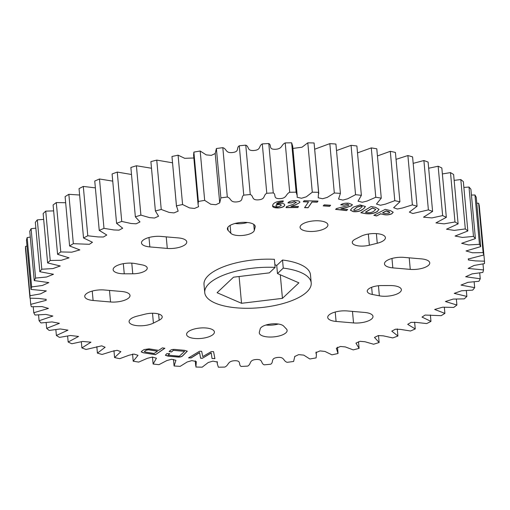 <?xml version="1.0" encoding="UTF-8"?>
<svg xmlns="http://www.w3.org/2000/svg" width="510" height="510" viewBox="0 0 510 510"><rect width="100%" height="100%" fill="white"/><g stroke="black" fill="none" stroke-linecap="round" stroke-linejoin="round"><path stroke-width="0.76" d="M283.662 326.094A12.119 4.539 174.8 0 0 277.032 323.875A12.119 4.539 174.8 0 0 260.196 328.925L259.354 332.252A13.968 5.234 174.8 0 0 259.297 332.947A13.968 5.234 174.8 0 0 273.685 336.893A13.968 5.234 174.8 0 0 287.117 330.41A13.968 5.234 174.8 0 0 286.41 328.982L283.662 326.094M159.171 320.21A12.119 4.539 174.8 0 0 162.206 316.799A12.119 4.539 174.8 0 0 154.964 313.344A12.119 4.539 174.8 0 0 145.14 314.141L137.235 316.117A13.968 5.234 174.8 0 0 129.087 321.714A13.968 5.234 174.8 0 0 138.28 325.756A13.968 5.234 174.8 0 0 153.414 323.117L159.171 320.21L158.61 313.988M206.059 327.987A13.968 5.234 174.8 0 0 186.59 334.503A13.968 5.234 174.8 0 0 194.941 338.487A13.968 5.234 174.8 0 0 214.41 331.972A13.968 5.234 174.8 0 0 206.059 327.987M132.594 263.198A13.968 5.234 174.8 0 0 113.124 269.713A13.968 5.234 174.8 0 0 121.476 273.691A13.968 5.234 174.8 0 0 124.249 273.806L132.759 273.8A12.119 4.539 174.8 0 0 147.237 268.05A12.119 4.539 174.8 0 0 142.194 264.894L135.131 263.542A13.968 5.234 174.8 0 0 132.594 263.198M255.14 227.103A13.968 5.234 174.8 0 0 255.198 226.415A13.968 5.234 174.8 0 0 246.846 222.43A13.968 5.234 174.8 0 0 227.371 228.945A13.968 5.234 174.8 0 0 228.078 230.373L230.826 233.268A12.119 4.539 174.8 0 0 243.64 235.346A12.119 4.539 174.8 0 0 254.299 230.431L255.14 227.103L255.013 225.745M377.253 243.244A13.968 5.234 174.8 0 0 385.407 237.647A13.968 5.234 174.8 0 0 377.056 233.663A13.968 5.234 174.8 0 0 361.074 236.245L355.317 239.145A12.119 4.539 174.8 0 0 352.289 242.556A12.119 4.539 174.8 0 0 369.348 245.214L377.253 243.244L376.38 233.612M319.553 220.868A13.968 5.234 174.8 0 0 300.078 227.383A13.968 5.234 174.8 0 0 308.429 231.368A13.968 5.234 174.8 0 0 327.904 224.853A13.968 5.234 174.8 0 0 319.553 220.868M379.363 295.819A13.968 5.234 174.8 0 0 381.894 296.163A13.968 5.234 174.8 0 0 401.37 289.648A13.968 5.234 174.8 0 0 393.019 285.664A13.968 5.234 174.8 0 0 390.246 285.549L381.735 285.555A12.119 4.539 174.8 0 0 367.251 291.306A12.119 4.539 174.8 0 0 372.3 294.461L379.363 295.819L378.445 285.734M274.38 259.316A53.454 20.024 174.8 0 0 204.013 284.523L204.746 292.619A53.454 20.024 -5.2 0 1 275.119 267.406L274.38 259.316M283.26 268.107L277.472 273.57L276.739 265.474L282.521 260.017L283.26 268.107A53.454 20.024 -5.2 0 1 311.215 282.929A53.454 20.024 -5.2 0 1 236.704 307.855A53.454 20.024 -5.2 0 1 204.746 292.619M160.969 236.417A13.968 5.234 174.8 0 0 141.493 242.932A13.968 5.234 174.8 0 0 149.844 246.916L167.293 248.421A13.968 5.234 174.8 0 0 186.762 241.906A13.968 5.234 174.8 0 0 178.411 237.921L160.969 236.417M392.821 267.877L410.269 269.382A13.968 5.234 174.8 0 0 429.745 262.867A13.968 5.234 174.8 0 0 421.394 258.882L403.945 257.378A13.968 5.234 174.8 0 0 384.476 263.893A13.968 5.234 174.8 0 0 392.821 267.877L391.967 258.468M336.077 321.434L353.526 322.938A13.968 5.234 174.8 0 0 372.995 316.423A13.968 5.234 174.8 0 0 364.644 312.445L347.202 310.941A13.968 5.234 174.8 0 0 327.726 317.449A13.968 5.234 174.8 0 0 336.077 321.434L335.223 312.031M104.225 289.98A13.968 5.234 174.8 0 0 84.749 296.488A13.968 5.234 174.8 0 0 93.1 300.473L110.542 301.977A13.968 5.234 174.8 0 0 130.018 295.462A13.968 5.234 174.8 0 0 121.667 291.484L104.225 289.98M141.933 351.02L144.037 349.592L149.054 348.846L158.686 350.37L162.365 347.871L164.877 348.266L155.442 354.692L143.291 352.767L141.206 351.894L141.933 351.02M365.319 213.588L360.838 212.734L371.121 206.505L375.564 207.353L379.038 209.393L376.788 211.88C373.569 213.658 369.744 214.232 365.319 213.588L361.003 212.638M347.686 209.553L346.449 210.585L335.58 209.38L336.632 208.507L348.445 205.46L348.814 204.873L347.533 204.274L343.861 205.16L340.706 204.81C342.682 203.477 345.391 202.954 348.827 203.248L352.359 204.682L351.734 205.696L346.398 207.589L340.871 208.8L347.686 209.553M191.084 357.963L188.534 357.892L199.55 351.243L201.667 351.301L202.757 356.592L211.306 351.575L213.55 351.639L214.927 358.638L212.045 358.555L211.236 353.003L202.374 358.281L200.621 358.237L199.582 352.671L191.084 357.963L188.745 357.765M317.998 201.067L317.265 202.145L312.024 202.017L308.104 207.748L304.578 207.666L308.499 201.928L303.335 201.801L304.068 200.723L317.998 201.067M355.553 194.692A228.072 85.438 -5.2 0 1 361.373 195.33L358.045 201.163L362.24 202.272L367.111 201.048L375.781 197.262A228.072 85.438 -5.2 0 1 381.276 198.141L376.463 204.051L380.454 205.262L385.445 204.127L394.785 200.679A228.072 85.438 -5.2 0 1 399.91 201.788L393.631 207.704L397.36 209.023L402.466 207.991L412.386 204.899A228.072 85.438 -5.2 0 1 417.072 206.238L409.371 212.096L412.813 213.518L428.387 209.891A228.072 85.438 -5.2 0 1 432.595 211.433L423.517 217.177L431.925 217.91L442.642 215.602A228.072 85.438 -5.2 0 1 446.326 217.337L435.935 222.902L444.044 223.858L454.984 221.965A228.072 85.438 -5.2 0 1 458.107 223.877L446.499 229.207L454.257 230.392L465.305 228.926A228.072 85.438 -5.2 0 1 467.836 230.985L455.092 236.034L462.455 237.437L473.484 236.404A228.072 85.438 -5.2 0 1 475.397 238.597L461.626 243.308L468.55 244.927L479.451 244.328A228.072 85.438 -5.2 0 1 480.726 246.63L466.044 250.952L472.464 252.781L483.136 252.609A228.072 85.438 -5.2 0 1 483.754 255.006L468.308 259.035L468.422 259.985L475.607 260.91L484.5 261.177A228.072 85.438 -5.2 0 1 484.462 263.632L474.026 265.468L468.161 268.445L483.531 269.93A228.072 85.438 -5.2 0 1 482.842 272.423L472.062 273.883L465.662 276.751L480.248 278.779A228.072 85.438 -5.2 0 1 478.903 281.284L467.899 282.349L461.008 285.09L474.67 287.646A228.072 85.438 -5.2 0 1 472.687 290.133L461.569 290.776L454.238 293.377L466.86 296.425A228.072 85.438 -5.2 0 1 464.266 298.873L453.148 299.083L445.421 301.525L456.903 305.031A228.072 85.438 -5.2 0 1 453.715 307.422L442.718 307.179L434.647 309.455L444.898 313.382A228.072 85.438 -5.2 0 1 441.15 315.677L425.091 315.052L422.031 317.086L430.963 321.383A228.072 85.438 -5.2 0 1 426.698 323.57L416.294 322.416L411.073 322.352L407.7 324.334L415.248 328.956A228.072 85.438 -5.2 0 1 410.512 331.009L400.579 329.403L395.448 329.211L391.795 331.137L397.915 336.026A228.072 85.438 -5.2 0 1 392.745 337.92L383.399 335.861L378.369 335.554L374.48 337.422L379.134 342.522A228.072 85.438 -5.2 0 1 373.594 344.237L364.937 341.732L359.996 341.324L355.935 343.134L359.104 348.368A228.072 85.438 -5.2 0 1 353.245 349.892L345.378 346.94L340.501 346.462L336.339 348.222L338.028 353.506A228.072 85.438 -5.2 0 1 331.914 354.826L324.921 351.428L320.031 350.906L315.888 352.659L316.398 354.756L316.123 357.892A228.072 85.438 -5.2 0 1 309.819 358.983L303.769 355.119L298.669 354.635L294.78 356.471L293.613 361.469A228.072 85.438 -5.2 0 1 287.181 362.329C282.948 361.061 284.797 356.688 277.446 357.472C270.128 358.371 274.074 362.075 270.727 364.216A228.072 85.438 -5.2 0 1 264.231 364.835C260.457 363.369 263.428 359.008 256.058 359.505C248.689 360.124 251.538 364.044 247.707 366.091A228.072 85.438 -5.2 0 1 241.217 366.46C237.928 364.822 241.995 360.506 234.683 360.723C227.339 361.061 229.066 365.154 224.789 367.079A228.072 85.438 -5.2 0 1 218.363 367.194L217.298 363.777L217.349 362.087L212.982 361.106L208.246 362.508L202.196 367.168A228.072 85.438 -5.2 0 1 195.91 367.028L196.305 361.584L191.887 360.608L187.183 361.979L180.17 366.358A228.072 85.438 -5.2 0 1 174.088 365.97L175.937 360.289L171.59 359.263L166.821 360.57L158.941 364.663A228.072 85.438 -5.2 0 1 153.115 364.025L156.449 358.192L152.248 357.083L147.377 358.307L138.714 362.094A228.072 85.438 -5.2 0 1 133.212 361.214L138.031 355.311L134.041 354.093L129.049 355.228L119.703 358.683A228.072 85.438 -5.2 0 1 114.584 357.567L120.864 351.651L117.128 350.332L112.021 351.364L102.108 354.456A228.072 85.438 -5.2 0 1 97.416 353.124L105.124 347.265L101.681 345.837L86.101 349.465A228.072 85.438 -5.2 0 1 81.893 347.922L90.971 342.178L82.569 341.445L71.853 343.759A228.072 85.438 -5.2 0 1 68.168 342.025L78.553 336.453L70.444 335.497L59.504 337.39A228.072 85.438 -5.2 0 1 56.38 335.484L67.996 330.148L60.231 328.963L49.189 330.435A228.072 85.438 -5.2 0 1 46.659 328.37L59.402 323.321L52.033 321.918L41.004 322.957A228.072 85.438 -5.2 0 1 39.091 320.758L52.861 316.047L45.945 314.428L35.043 315.033A228.072 85.438 -5.2 0 1 33.768 312.726L48.444 308.41L42.03 306.574L31.359 306.746A228.072 85.438 -5.2 0 1 30.734 304.355L46.187 300.32L46.072 299.37L38.881 298.446L29.994 298.184A228.072 85.438 -5.2 0 1 30.026 295.73L40.468 293.887L46.334 290.91L30.957 289.431A228.072 85.438 -5.2 0 1 31.652 286.939L42.426 285.472L48.826 282.604L34.246 280.577A228.072 85.438 -5.2 0 1 35.592 278.071L46.588 277.013L53.486 274.272L39.825 271.715A228.072 85.438 -5.2 0 1 41.801 269.223L52.925 268.579L60.256 265.978L47.628 262.93A228.072 85.438 -5.2 0 1 50.229 260.483L61.347 260.272L69.067 257.83L57.585 254.324A228.072 85.438 -5.2 0 1 60.773 251.94L71.776 252.176L79.84 249.9L69.596 245.973A228.072 85.438 -5.2 0 1 73.338 243.678L89.397 244.303L92.457 242.269L83.525 237.972A228.072 85.438 -5.2 0 1 87.79 235.786L98.194 236.94L103.422 237.003L106.794 235.021L99.246 230.399A228.072 85.438 -5.2 0 1 103.983 228.346L113.915 229.959L119.047 230.144L122.7 228.219L116.58 223.329A228.072 85.438 -5.2 0 1 121.743 221.436L131.089 223.495L136.125 223.801L140.008 221.933L135.36 216.839A228.072 85.438 -5.2 0 1 140.9 215.118L149.557 217.63L154.498 218.031L158.559 216.227L155.391 210.993A228.072 85.438 -5.2 0 1 161.243 209.463L169.116 212.415L173.993 212.899L178.156 211.14L176.466 205.849A228.072 85.438 -5.2 0 1 182.58 204.535L189.573 207.927L194.463 208.45L198.607 206.697L198.097 204.599L198.371 201.469A228.072 85.438 -5.2 0 1 204.676 200.373L210.726 204.236L215.826 204.727L219.714 202.891L220.881 197.886A228.072 85.438 -5.2 0 1 227.313 197.026C231.546 198.301 229.691 202.668 237.042 201.883C244.366 200.991 240.42 197.287 243.761 195.145A228.072 85.438 -5.2 0 1 250.257 194.527C254.037 195.987 251.06 200.353 258.43 199.85C265.806 199.231 262.95 195.311 266.781 193.271A228.072 85.438 -5.2 0 1 273.277 192.901C276.56 194.533 272.499 198.849 279.805 198.632C287.155 198.301 285.428 194.202 289.705 192.283A228.072 85.438 -5.2 0 1 296.125 192.168L297.196 195.585L297.139 197.268L301.506 198.25L306.242 196.847L312.292 192.194A228.072 85.438 -5.2 0 1 318.578 192.327L318.189 197.772L322.607 198.747L327.305 197.383L334.318 192.997A228.072 85.438 -5.2 0 1 340.406 193.386L338.557 199.066L342.905 200.092L347.667 198.792L355.553 194.692L351.058 145.337L336.511 150.571M276.739 265.474L274.871 264.664M311.215 282.929L310.482 274.833A53.454 20.024 174.8 0 0 282.521 260.017M296.24 202.706L294.455 201.743L291.388 202.91L287.933 202.935C288.972 201.514 291.337 200.755 295.041 200.653C298.497 200.615 300.071 201.246 299.759 202.547L295.724 204.822L290.987 206.493L298.452 206.435L297.929 207.532L286.034 207.615L286.48 206.684L293.218 204.293L296.297 202.323M299.874 202.024L299.759 202.547L295.724 204.822M282.725 200.927L283.299 200.908L282.642 202.03C279.556 202.164 277.542 202.814 276.599 203.981L280.296 203.305C283.592 203.362 285.033 204.064 284.625 205.422C283.974 206.875 281.781 207.723 278.039 207.965C274.004 207.927 272.206 207.092 272.64 205.46L272.78 204.975C273.589 202.693 276.904 201.348 282.725 200.927M284.676 204.905L284.612 205.294C283.962 206.741 281.769 207.589 278.033 207.838L278.039 207.965M272.576 206.034L272.64 205.46M330.614 205.262L329.619 206.314L323.219 205.887L324.213 204.835L330.614 205.262M363.93 208.494L362.259 209.674C360.149 211.331 357.153 211.994 353.264 211.663L350.408 210.197L351.913 208.227L353.583 207.041L360.073 204.912L365.434 206.531L363.93 208.494L362.259 209.674M169.116 351.517L169.977 350.727C171.041 349.624 172.871 349.21 175.459 349.49L184.531 350.325L187.297 351.18L182.758 355.77C181.675 356.872 179.839 357.281 177.238 357L168.172 356.171L165.387 355.272L166.821 353.615L169.747 353.653L168.096 355.164L179.329 356.197L184.614 351.358L173.374 350.325L171.558 351.996L169.116 351.517M383.112 214.442L380.683 213.849L376.609 215.966L373.843 215.29L385.286 209.349L390.52 210.63L393.204 212.256L391.795 213.817C388.971 214.997 386.07 215.207 383.112 214.442L380.683 213.849M277.472 273.57L298.892 282.833L282.444 298.356L241.536 303.297L217.075 292.714L233.523 277.191L269.337 272.863L275.119 267.406M381.276 198.141L376.788 148.786A228.072 85.438 174.8 0 0 371.286 147.906L357.51 152.885M399.91 201.788L395.416 152.433A228.072 85.438 174.8 0 0 390.297 151.317L377.438 155.945M417.072 206.238L412.584 156.876A228.072 85.438 174.8 0 0 407.892 155.544L396.047 159.362M432.595 211.433L428.107 162.078A228.072 85.438 174.8 0 0 423.899 160.535L413.17 163.359M446.326 217.337L441.832 167.975A228.072 85.438 174.8 0 0 438.147 166.241L428.668 168.236M458.107 223.877L453.619 174.516A228.072 85.438 174.8 0 0 450.496 172.609L442.374 173.929M467.836 230.985L463.341 181.63A228.072 85.438 174.8 0 0 460.81 179.565L454.149 180.355M475.397 238.597L470.908 189.242A228.072 85.438 174.8 0 0 468.996 187.042L463.87 187.431M480.726 246.63L476.232 197.274A228.072 85.438 174.8 0 0 474.957 194.967L471.438 195.081M483.754 255.006L479.266 205.645A228.072 85.438 174.8 0 0 478.641 203.254L476.773 203.235M484.5 261.177L479.827 211.809M27.011 246.069L25.538 246.368A228.072 85.438 174.8 0 0 25.5 248.823L29.994 298.184M30.288 237.08L27.157 237.577A228.072 85.438 174.8 0 0 26.469 240.07L30.957 289.431M35.859 228.161L31.097 228.716A228.072 85.438 174.8 0 0 29.752 231.221L34.246 280.577M43.669 219.402L37.313 219.867A228.072 85.438 174.8 0 0 35.33 222.354L39.825 271.715M53.633 210.891L45.734 211.127A228.072 85.438 174.8 0 0 43.14 213.575L47.628 262.93M65.656 202.725L56.285 202.578A228.072 85.438 174.8 0 0 53.097 204.969L57.585 254.324M79.617 195.018L68.85 194.323A228.072 85.438 174.8 0 0 65.102 196.618L69.596 245.973M95.376 187.878L83.302 186.43A228.072 85.438 174.8 0 0 79.037 188.617L83.525 237.972M112.735 181.12L99.488 178.991A228.072 85.438 174.8 0 0 94.752 181.044L99.246 230.399M131.504 174.484L117.255 172.08A228.072 85.438 174.8 0 0 112.085 173.974L116.58 223.329M151.502 168.243L136.406 165.763A228.072 85.438 174.8 0 0 130.866 167.478L135.36 216.839M172.527 162.805L156.755 160.108A228.072 85.438 174.8 0 0 150.896 161.632L155.391 210.993M193.851 157.985L184.697 158.317L178.086 155.174A228.072 85.438 174.8 0 0 171.972 156.493L176.505 206.563M297.196 195.585L292.702 146.223L291.637 142.806A228.072 85.438 174.8 0 0 285.211 142.921C280.933 144.846 282.661 148.939 275.317 149.277C268.005 149.494 272.072 145.178 268.783 143.539A228.072 85.438 174.8 0 0 262.293 143.909C258.462 145.956 261.311 149.876 253.942 150.495C246.572 150.992 249.543 146.631 245.769 145.165A228.072 85.438 174.8 0 0 239.273 145.784C235.926 147.925 239.872 151.629 232.554 152.528C225.203 153.312 227.052 148.939 222.819 147.67A228.072 85.438 174.8 0 0 216.387 148.531L215.22 153.529L211.331 155.365L206.231 154.881L200.181 151.017A228.072 85.438 174.8 0 0 193.876 152.107L193.602 155.244L198.097 204.599M318.782 193.615L314.09 142.972A228.072 85.438 174.8 0 0 307.804 142.832L302.016 147.218L292.899 148.429M340.406 193.386L335.911 144.03A228.072 85.438 174.8 0 0 329.83 143.641L314.74 149.188M361.373 195.33L356.885 145.975A228.072 85.438 174.8 0 0 351.058 145.337M375.781 197.262L371.286 147.906M394.785 200.679L390.297 151.317M412.386 204.899L407.892 155.544M428.387 209.891L423.899 160.535M442.642 215.602L438.147 166.241M454.984 221.965L450.496 172.609M465.305 228.926L460.81 179.565M473.484 236.404L468.996 187.042M479.451 244.328L474.957 194.967M483.136 252.609L478.641 203.254M483.531 269.93L482.989 263.931M480.248 278.779L479.712 272.92M474.67 287.646L474.141 281.839M466.86 296.425L466.331 290.598M456.903 305.031L456.367 299.109M444.898 313.382L444.344 307.275M430.963 321.383L430.383 314.982M415.248 328.956L414.624 322.122M397.915 336.026L397.264 328.88M379.134 342.522L378.496 335.516M359.104 348.368L358.498 341.757M173.489 359.429L174.088 365.97M152.49 357.115L153.115 364.025M132.562 354.055L133.212 361.214M113.953 350.638L114.584 357.567M96.83 346.641L97.416 353.124M81.332 341.764L81.893 347.922M67.626 336.071L68.168 342.025M55.851 329.645L56.38 335.484M46.129 322.569L46.659 328.37M38.562 314.919L39.091 320.758M33.226 306.765L33.768 312.726M30.173 298.191L30.734 304.355M25.538 246.368L30.026 295.73M27.157 237.577L31.652 286.939M31.097 228.716L35.592 278.071M37.313 219.867L41.801 269.223M45.734 211.127L50.229 260.483M56.285 202.578L60.773 251.94M68.85 194.323L73.338 243.678M83.302 186.43L87.79 235.786M99.488 178.991L103.983 228.346M117.255 172.08L121.743 221.436M136.406 165.763L140.9 215.118M176.466 205.849L171.972 156.493M156.755 160.108L161.243 209.463M198.371 201.469L193.876 152.107M178.086 155.174L182.58 204.535M220.881 197.886L216.387 148.531M200.181 151.017L204.676 200.373M243.761 195.145L239.273 145.784M222.819 147.67L227.313 197.026M266.781 193.271L262.293 143.909M245.769 145.165L250.257 194.527M289.705 192.283L285.211 142.921M268.783 143.539L273.277 192.901M312.292 192.194L307.804 142.832M291.637 142.806L296.125 192.168M334.318 192.997L329.83 143.641M314.09 142.972L318.578 192.327M241.536 303.297L239.101 276.516M282.444 298.356L280.296 274.788M265.952 325.023A13.968 5.234 174.8 0 0 278.396 324.035M235.021 223.476A12.119 4.539 174.8 0 0 247.458 222.487M298.375 206.435L297.929 207.532M297.916 207.398L286.097 207.481M296.227 202.572L294.455 201.743M294.442 201.609L291.388 202.91M291.376 202.776L288.01 202.801M299.867 201.96L299.746 202.413M295.711 204.695L290.987 206.493M317.896 201.067L317.265 202.145M317.252 202.017L312.024 202.017M312.012 201.883L308.104 207.748M308.091 207.621L304.668 207.538M303.424 201.673L308.499 201.928M283.248 200.908L282.98 202.017M282.967 201.883L282.642 202.03M282.629 201.896C279.544 202.03 277.529 202.68 276.592 203.853L276.599 203.981M284.669 204.841L284.612 205.294M278.033 207.838L272.57 205.97M281.163 205.237L281.144 205.568C281.367 204.861 280.621 204.484 278.906 204.453L276.19 205.154L276.025 205.862M281.131 205.434C281.354 204.727 280.608 204.357 278.9 204.325L276.178 205.02L276.018 205.798M276.063 205.422L276.076 205.549C275.719 206.346 276.458 206.786 278.288 206.862L281.144 205.568M214.901 358.505L212.045 358.555M212.032 358.428L211.236 353.003M211.223 352.869L202.374 358.281M202.362 358.154L200.621 358.237M200.608 358.103L199.582 352.671M199.569 352.544L191.072 357.835M330.486 205.249L329.619 206.314M329.607 206.18L323.34 205.766M347.533 209.534L346.449 210.585M346.437 210.451L335.714 209.266M348.802 204.81L347.533 204.274M347.52 204.14L343.861 205.16M343.855 205.033L340.852 204.701M352.353 204.618L351.734 205.696M351.728 205.562L346.398 207.589M346.392 207.462L340.871 208.8M362.247 209.546C360.136 211.197 357.14 211.86 353.251 211.529L353.264 211.663M353.251 211.529L350.402 210.133M365.428 206.467L363.917 208.36M362.215 206.582L361.125 205.944L356.987 207.073L353.621 210.012M358.919 209.463L362.228 206.646L361.137 206.078L357 207.2L353.621 210.082L354.699 210.649L358.919 209.463M379.032 209.329L377.26 211.593M377.247 211.459L376.788 211.88M376.775 211.746C373.556 213.531 369.731 214.098 365.307 213.46M375.762 209.317L372.434 207.94L365.447 212.173L366.9 212.581C369.635 212.919 371.905 212.504 373.709 211.338L375.768 209.38L372.447 208.067L365.46 212.307M187.285 351.116L182.746 355.636C181.668 356.739 179.826 357.153 177.231 356.872L168.172 356.171M168.16 356.037L165.374 355.145M169.594 353.653L168.096 355.164M173.374 350.325L184.614 351.358M173.368 350.198L171.558 351.996M171.545 351.862L169.231 351.409M164.711 348.241L155.442 354.692M155.429 354.558L143.291 352.767M143.278 352.639L141.206 351.823M144.853 351.033L144.419 351.67L145.509 352.091L154.154 353.462L157.45 351.218L148.786 349.72L146.166 350.134L144.426 351.6M148.786 349.72L146.172 350.268L144.859 351.161M157.45 351.218L148.799 349.854M380.67 213.715L376.609 215.966M376.597 215.832L374.008 215.201M393.197 212.192L391.795 213.817M391.782 213.684C388.958 214.863 386.064 215.073 383.099 214.308M389.761 212.249L388.69 211.491L386.159 210.866L382.564 212.874L385.031 213.473L388.983 213.142L389.774 212.313L386.166 211L382.564 212.874M93.1 300.473L92.246 291.07M110.542 301.977L109.497 290.432M353.526 322.938L352.474 311.393M410.269 269.382L409.218 257.83M372.3 294.461L371.643 287.289M369.348 245.214L368.335 234.045M228.078 230.373L227.811 227.409M230.826 233.268L230.112 225.42M254.299 230.431L253.744 224.368M124.249 273.806L123.324 263.676M132.759 273.8L131.784 263.141M153.414 323.117L152.516 313.248M167.293 248.421L166.241 236.869M149.844 246.916L148.99 237.507M468.397 259.679L468.314 258.768M468.378 259.52L468.308 258.78M337.983 352.792L337.473 347.195M316.398 354.756L316.149 352.015M294.812 356.764L294.774 356.324M217.298 363.777L217.101 361.571M195.712 365.74L195.26 360.812M46.098 299.682L46.053 299.217M219.714 202.891L215.22 153.529M219.683 202.597L215.188 153.236"/></g></svg>
